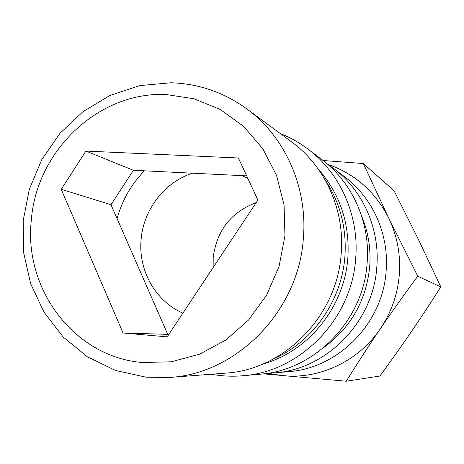 <?xml version="1.0" encoding="UTF-8"?>
<svg xmlns="http://www.w3.org/2000/svg" width="464" height="464" viewBox="0 0 464 464"><rect width="100%" height="100%" fill="white"/><g stroke="black" fill="none" stroke-linecap="round" stroke-linejoin="round"><path stroke-width="0.7" d="M291.665 141.949C325.102 166.205 344.897 209.896 341.191 253.617C337.305 315.996 284.113 369.849 225.446 373.143L169.638 377.447C236.982 373.735 298.717 310.921 303.369 238.212C307.777 187.276 284.989 136.584 246.593 108.756L291.665 141.949M327.949 164.424C355.122 173.896 375.405 191.852 388.815 218.3C397.207 235.921 400.716 254.637 399.336 274.444C397.706 294.246 391.361 312.365 380.3 328.814C391.483 312.382 403.97 294.855 417.768 276.219L388.815 218.3L363.324 163.537L394.122 190.878L418.325 239.25L440.8 286.903C430.47 303.178 420.645 318.118 411.33 331.731C402.027 345.355 391.546 360.116 379.888 376.014L346.26 381.228C357.761 362.72 369.106 345.251 380.3 328.814C358.585 361.166 319.563 379.471 282.547 375.689L268.134 373.288M182.903 313.142C155.376 301.223 138.086 270.181 141.114 239.424C143.486 209.548 164.604 182.114 192.473 173.194M242.254 175.653L247.904 178.518M213.144 267.537L213.202 257.462C216.775 230.393 231.113 212.106 256.215 202.588M117.073 218.602C122.154 200.28 131.254 184.353 144.379 170.822M327.375 164.047L333.297 168.212C362.726 190.124 379.999 228.584 376.82 266.922C373.474 321.79 326.9 369.286 274.676 372.905L267.444 373.305M333.297 168.212L344.561 176.72C372.667 197.652 389.157 234.297 386.147 270.779C382.986 322.99 338.621 368.178 288.73 371.652L274.676 372.905M361.653 216.073C368.312 232.07 371.003 248.855 369.727 266.44C366.276 300.394 351.051 327.352 324.063 347.316M280.268 133.557C290.116 137.419 299.315 142.576 307.87 149.008C340.24 173.107 359.275 215.667 355.708 258.193C351.938 319.064 300.388 371.78 242.933 375.736C232.267 376.669 221.734 376.165 211.335 374.233M307.87 149.008L321.616 159.39C352.402 182.311 370.487 222.656 367.128 262.92C363.59 320.537 314.731 370.429 260.095 374.204L242.933 375.736M325.015 179.638C340.158 202.553 346.788 228.166 344.903 256.482C341.771 300.631 312.869 341.8 273.69 358.829M318.577 169.488C340.118 194.225 349.885 223.619 347.878 257.677C344.561 306.878 308.38 351.584 262.862 364.031M246.68 175.873L133.412 170.276L110.995 204.711L167.736 334.358L123.07 332.995L61.219 189.306L85.921 151.073L238.415 158.004L257.88 200.083L167.173 336.858L123.07 332.995M110.995 204.711L61.219 189.306M167.736 334.358L168.774 334.451M133.412 170.276L85.921 151.073M263.511 373.851L346.26 381.228M363.324 163.537L323.077 160.515M417.768 276.219L440.8 286.903M142.593 362.523C74.397 357.216 23.49 289.06 31.326 220.023C36.534 150.777 98.681 91.338 166.071 94.54L194.062 98.774L220.429 109.574L243.791 126.527L262.862 148.857L276.561 175.473L284.078 205.007L284.942 235.88L279.055 266.417L266.73 294.947L248.663 319.922L225.869 340.008L199.619 354.177L171.361 361.781L142.593 362.523M146.177 377.203L115.495 370.458L87.389 356.793L63.203 337.015L44.016 312.202L30.647 283.608L23.623 252.613L23.2 220.661L29.342 189.208L41.766 159.674L59.92 133.406L83.015 111.627L110.055 95.404L139.821 85.591L170.926 82.772M146.363 377.22L169.638 377.447M246.593 108.756C223.95 92.417 198.934 83.764 171.547 82.789"/></g></svg>
